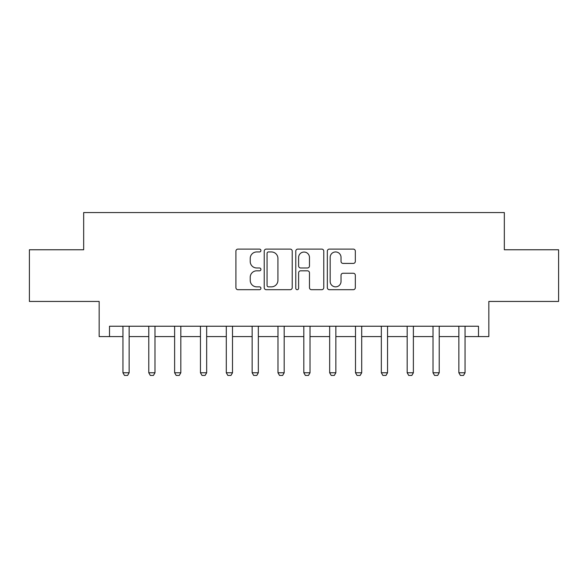 <?xml version="1.0" encoding="UTF-8"?>
<svg xmlns="http://www.w3.org/2000/svg" width="588" height="588" viewBox="0 0 588 588"><rect width="100%" height="100%" fill="white"/><g stroke="black" fill="none" stroke-linecap="round" stroke-linejoin="round"><path stroke-width="0.88" d="M260.925 250.532A1.419 1.419 0 0 0 259.506 249.106L237.949 249.106A2.029 2.029 0 0 0 235.92 251.142L235.92 287.664A2.029 2.029 0 0 0 237.949 289.693L259.506 289.693A1.419 1.419 0 0 0 260.925 288.274A1.419 1.419 0 0 0 259.506 286.848L256.713 286.848A6.49 6.49 0 0 1 250.223 280.358L250.223 277.315A6.49 6.49 0 0 1 256.713 270.818L259.506 270.818A1.419 1.419 0 0 0 260.925 269.4A1.419 1.419 0 0 0 259.506 267.981L256.713 267.981A6.49 6.49 0 0 1 250.223 261.484L250.223 258.441A6.49 6.49 0 0 1 256.713 251.951L259.506 251.951A1.419 1.419 0 0 0 260.925 250.532M353.3 263.417A2.029 2.029 0 0 0 355.328 261.388L355.328 251.142A2.029 2.029 0 0 0 353.3 249.106L329.353 249.106A2.029 2.029 0 0 0 327.325 251.142L327.325 287.664A2.029 2.029 0 0 0 329.353 289.693L353.3 289.693A2.029 2.029 0 0 0 355.328 287.664L355.328 275.287A2.029 2.029 0 0 0 353.3 273.258L343.054 273.258A2.029 2.029 0 0 0 341.025 275.287L341.025 281.424A5.424 5.424 0 0 1 335.594 286.848A5.424 5.424 0 0 1 330.169 281.424L330.169 257.375A5.424 5.424 0 0 1 335.594 251.951A5.424 5.424 0 0 1 341.025 257.375L341.025 261.388A2.029 2.029 0 0 0 343.054 263.417L353.3 263.417M109.5 336.586L109.5 326.244L478.5 326.244L478.5 336.586L488.834 336.586L488.834 301.438L558.6 301.438L558.6 249.76L504.335 249.76L504.335 212.555L83.665 212.555L83.665 249.76L29.4 249.76L29.4 301.438L99.166 301.438L99.166 336.586L122.943 336.586M292.221 251.142A2.029 2.029 0 0 0 290.193 249.106L266.254 249.106A2.029 2.029 0 0 0 264.225 251.142L264.225 287.664A2.029 2.029 0 0 0 266.254 289.693L290.193 289.693A2.029 2.029 0 0 0 292.221 287.664L292.221 251.142M297.807 249.106L321.746 249.106A2.029 2.029 0 0 1 323.775 251.142L323.775 287.664A2.029 2.029 0 0 1 321.746 289.693L311.5 289.693A2.029 2.029 0 0 1 309.472 287.664L309.472 272.847A2.029 2.029 0 0 0 307.443 270.818L300.644 270.818A2.029 2.029 0 0 0 298.616 272.847L298.616 288.274A1.419 1.419 0 0 1 297.197 289.693A1.419 1.419 0 0 1 295.779 288.274L295.779 251.142A2.029 2.029 0 0 1 297.807 249.106M129.139 336.586L148.779 336.586M154.982 336.586L174.621 336.586M180.825 336.586L200.457 336.586M206.66 336.586L226.299 336.586M232.503 336.586L252.142 336.586M258.338 336.586L277.977 336.586M284.18 336.586L303.82 336.586M310.023 336.586L329.662 336.586M335.858 336.586L355.497 336.586M361.701 336.586L381.34 336.586M387.543 336.586L407.175 336.586M413.379 336.586L433.018 336.586M439.221 336.586L458.86 336.586M465.057 336.586L478.5 336.586M268.481 251.951A1.419 1.419 0 0 0 267.062 253.369L267.062 285.43A1.419 1.419 0 0 0 268.481 286.848L271.428 286.848A6.49 6.49 0 0 0 277.918 280.358L277.918 258.441A6.49 6.49 0 0 0 271.428 251.951L268.481 251.951M309.472 257.478A5.424 5.424 0 0 0 304.047 252.054A5.424 5.424 0 0 0 298.616 257.478L298.616 265.952A2.029 2.029 0 0 0 300.644 267.981L307.443 267.981A2.029 2.029 0 0 0 309.472 265.952L309.472 257.478M129.367 326.244L129.242 326.656A2.065 2.065 0 0 0 129.139 327.281L129.139 372.763L127.589 375.445L124.494 375.445L122.943 372.763L122.943 327.281A2.065 2.065 0 0 0 122.841 326.656L122.716 326.244M122.943 372.763L129.139 372.763M155.21 326.244L155.078 326.656A2.065 2.065 0 0 0 154.982 327.281L154.982 372.763L153.431 375.445L150.33 375.445L148.779 372.763L148.779 327.281A2.065 2.065 0 0 0 148.683 326.656L148.551 326.244M148.779 372.763L154.982 372.763M181.045 326.244L180.92 326.656A2.065 2.065 0 0 0 180.825 327.281L180.825 372.763L179.274 375.445L176.172 375.445L174.621 372.763L174.621 327.281A2.065 2.065 0 0 0 174.526 326.656L174.393 326.244M174.621 372.763L180.825 372.763M206.888 326.244L206.756 326.656A2.065 2.065 0 0 0 206.66 327.281L206.66 372.763L205.109 375.445L202.007 375.445L200.457 372.763L200.457 327.281A2.065 2.065 0 0 0 200.361 326.656L200.236 326.244M200.457 372.763L206.66 372.763M232.73 326.244L232.598 326.656A2.065 2.065 0 0 0 232.503 327.281L232.503 372.763L230.952 375.445L227.85 375.445L226.299 372.763L226.299 327.281A2.065 2.065 0 0 0 226.204 326.656L226.071 326.244M226.299 372.763L232.503 372.763M258.566 326.244L258.441 326.656A2.065 2.065 0 0 0 258.338 327.281L258.338 372.763L256.794 375.445L253.693 375.445L252.142 372.763L252.142 327.281A2.065 2.065 0 0 0 252.039 326.656L251.914 326.244M252.142 372.763L258.338 372.763M284.408 326.244L284.276 326.656A2.065 2.065 0 0 0 284.18 327.281L284.18 372.763L282.63 375.445L279.528 375.445L277.977 372.763L277.977 327.281A2.065 2.065 0 0 0 277.881 326.656L277.749 326.244M277.977 372.763L284.18 372.763M310.251 326.244L310.119 326.656A2.065 2.065 0 0 0 310.023 327.281L310.023 372.763L308.472 375.445L305.37 375.445L303.82 372.763L303.82 327.281A2.065 2.065 0 0 0 303.724 326.656L303.592 326.244M303.82 372.763L310.023 372.763M336.086 326.244L335.961 326.656A2.065 2.065 0 0 0 335.858 327.281L335.858 372.763L334.307 375.445L331.213 375.445L329.662 372.763L329.662 327.281A2.065 2.065 0 0 0 329.559 326.656L329.434 326.244M329.662 372.763L335.858 372.763M361.929 326.244L361.796 326.656A2.065 2.065 0 0 0 361.701 327.281L361.701 372.763L360.15 375.445L357.048 375.445L355.497 372.763L355.497 327.281A2.065 2.065 0 0 0 355.402 326.656L355.27 326.244M355.497 372.763L361.701 372.763M387.764 326.244L387.639 326.656A2.065 2.065 0 0 0 387.543 327.281L387.543 372.763L385.993 375.445L382.891 375.445L381.34 372.763L381.34 327.281A2.065 2.065 0 0 0 381.245 326.656L381.112 326.244M381.34 372.763L387.543 372.763M413.607 326.244L413.474 326.656A2.065 2.065 0 0 0 413.379 327.281L413.379 372.763L411.828 375.445L408.726 375.445L407.175 372.763L407.175 327.281A2.065 2.065 0 0 0 407.08 326.656L406.955 326.244M407.175 372.763L413.379 372.763M439.449 326.244L439.317 326.656A2.065 2.065 0 0 0 439.221 327.281L439.221 372.763L437.67 375.445L434.569 375.445L433.018 372.763L433.018 327.281A2.065 2.065 0 0 0 432.922 326.656L432.79 326.244M433.018 372.763L439.221 372.763M465.284 326.244L465.159 326.656A2.065 2.065 0 0 0 465.057 327.281L465.057 372.763L463.513 375.445L460.411 375.445L458.86 372.763L458.86 327.281A2.065 2.065 0 0 0 458.758 326.656L458.633 326.244M458.86 372.763L465.057 372.763"/></g></svg>
